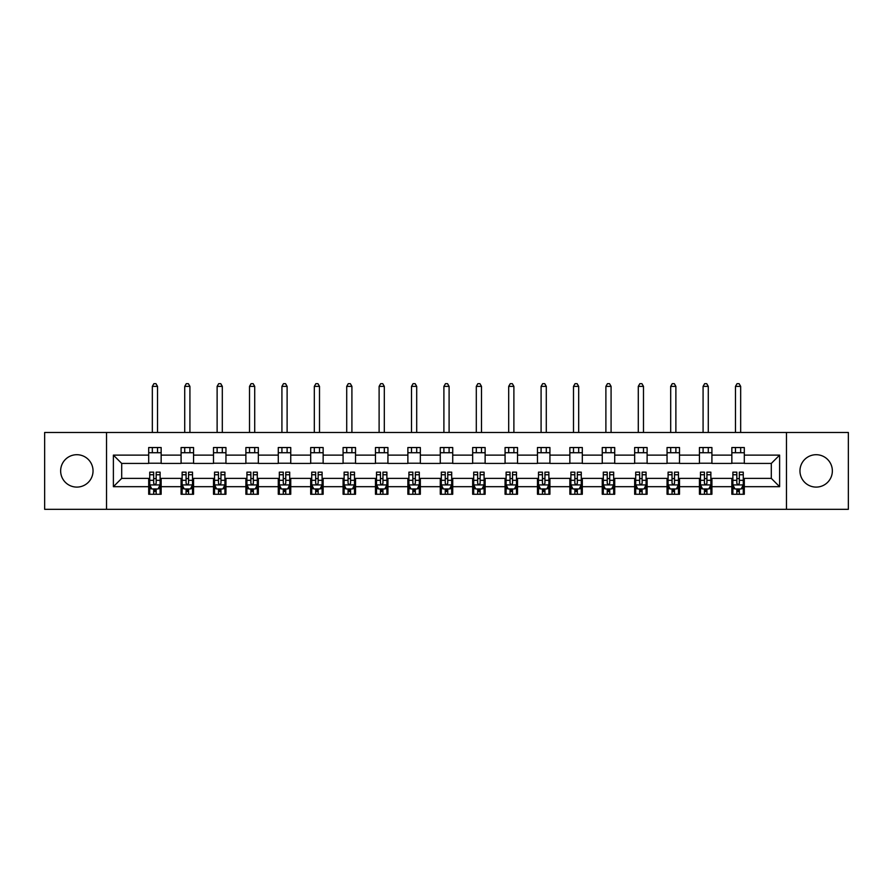 <?xml version="1.0" encoding="UTF-8"?>
<svg xmlns="http://www.w3.org/2000/svg" width="893" height="893" viewBox="0 0 893 893"><rect width="100%" height="100%" fill="white"/><g stroke="black" fill="none" stroke-linecap="round" stroke-linejoin="round"><path stroke-width="1.34" d="M816.157 454.704A16.197 16.197 0 0 0 799.961 470.901A16.197 16.197 0 0 0 816.157 487.098A16.197 16.197 0 0 0 832.354 470.901A16.197 16.197 0 0 0 816.157 454.704M76.843 454.704A16.197 16.197 0 0 0 60.646 470.901A16.197 16.197 0 0 0 76.843 487.098A16.197 16.197 0 0 0 93.039 470.901A16.197 16.197 0 0 0 76.843 454.704M786.465 509.323L848.35 509.323L848.35 432.48L786.465 432.48L786.465 509.323L106.535 509.323L106.535 432.48L44.65 432.48L44.65 509.323L106.535 509.323M786.465 432.48L106.535 432.48M744.304 455.117L744.304 447.538L731.847 447.538L731.847 455.117L711.911 455.117L711.911 447.538L699.442 447.538L699.442 455.117L679.506 455.117L679.506 447.538L667.049 447.538L667.049 455.117L647.112 455.117L647.112 447.538L634.655 447.538L634.655 455.117L614.719 455.117L614.719 447.538L602.25 447.538L602.25 455.117L582.314 455.117L582.314 447.538L569.857 447.538L569.857 455.117L549.921 455.117L549.921 447.538L537.463 447.538L537.463 455.117L517.527 455.117L517.527 447.538L505.07 447.538L505.07 455.117L485.122 455.117L485.122 447.538L472.665 447.538L472.665 455.117L452.729 455.117L452.729 447.538L440.271 447.538L440.271 455.117L420.335 455.117L420.335 447.538L407.878 447.538L407.878 455.117L387.93 455.117L387.93 447.538L375.473 447.538L375.473 455.117L355.537 455.117L355.537 447.538L343.079 447.538L343.079 455.117L323.143 455.117L323.143 447.538L310.686 447.538L310.686 455.117L290.75 455.117L290.75 447.538L278.281 447.538L278.281 455.117L258.345 455.117L258.345 447.538L245.888 447.538L245.888 455.117L225.951 455.117L225.951 447.538L213.494 447.538L213.494 455.117L193.558 455.117L193.558 447.538L181.089 447.538L181.089 455.117L161.153 455.117L161.153 447.538L148.696 447.538L148.696 455.117L113.389 455.117L113.389 486.685L121.694 478.38L148.696 478.38L148.696 494.264L161.153 494.264L161.153 478.38L181.089 478.38L181.089 494.264L193.558 494.264L193.558 478.38L213.494 478.38L213.494 494.264L225.951 494.264L225.951 478.38L245.888 478.38L245.888 494.264L258.345 494.264L258.345 478.38L278.281 478.38L278.281 494.264L290.75 494.264L290.75 478.38L310.686 478.38L310.686 494.264L323.143 494.264L323.143 478.38L343.079 478.38L343.079 494.264L355.537 494.264L355.537 478.38L375.473 478.38L375.473 494.264L387.93 494.264L387.93 478.38L407.878 478.38L407.878 494.264L420.335 494.264L420.335 478.38L440.271 478.38L440.271 494.264L452.729 494.264L452.729 478.38L472.665 478.38L472.665 494.264L485.122 494.264L485.122 478.38L505.07 478.38L505.07 494.264L517.527 494.264L517.527 478.38L537.463 478.38L537.463 494.264L549.921 494.264L549.921 478.38L569.857 478.38L569.857 494.264L582.314 494.264L582.314 478.38L602.25 478.38L602.25 494.264L614.719 494.264L614.719 478.38L634.655 478.38L634.655 494.264L647.112 494.264L647.112 478.38L667.049 478.38L667.049 494.264L679.506 494.264L679.506 478.38L699.442 478.38L699.442 494.264L711.911 494.264L711.911 478.38L731.847 478.38L731.847 494.264L744.304 494.264L744.304 478.38L771.306 478.38L771.306 463.422L744.304 463.422L744.304 455.117L779.611 455.117L779.611 486.685L744.304 486.685M731.847 486.685L711.911 486.685M699.442 486.685L679.506 486.685M667.049 486.685L647.112 486.685M634.655 486.685L614.719 486.685M602.25 486.685L582.314 486.685M569.857 486.685L549.921 486.685M537.463 486.685L517.527 486.685M505.07 486.685L485.122 486.685M472.665 486.685L452.729 486.685M440.271 486.685L420.335 486.685M407.878 486.685L387.93 486.685M375.473 486.685L355.537 486.685M343.079 486.685L323.143 486.685M310.686 486.685L290.75 486.685M278.281 486.685L258.345 486.685M245.888 486.685L225.951 486.685M213.494 486.685L193.558 486.685M181.089 486.685L161.153 486.685M148.696 486.685L113.389 486.685M731.847 455.117L731.847 463.422L711.911 463.422L711.911 455.117M699.442 455.117L699.442 463.422L679.506 463.422L679.506 455.117M667.049 455.117L667.049 463.422L647.112 463.422L647.112 455.117M634.655 455.117L634.655 463.422L614.719 463.422L614.719 455.117M602.25 455.117L602.25 463.422L582.314 463.422L582.314 455.117M569.857 455.117L569.857 463.422L549.921 463.422L549.921 455.117M537.463 455.117L537.463 463.422L517.527 463.422L517.527 455.117M505.07 455.117L505.07 463.422L485.122 463.422L485.122 455.117M472.665 455.117L472.665 463.422L452.729 463.422L452.729 455.117M440.271 455.117L440.271 463.422L420.335 463.422L420.335 455.117M407.878 455.117L407.878 463.422L387.93 463.422L387.93 455.117M375.473 455.117L375.473 463.422L355.537 463.422L355.537 455.117M343.079 455.117L343.079 463.422L323.143 463.422L323.143 455.117M310.686 455.117L310.686 463.422L290.75 463.422L290.75 455.117M278.281 455.117L278.281 463.422L258.345 463.422L258.345 455.117M245.888 455.117L245.888 463.422L225.951 463.422L225.951 455.117M213.494 455.117L213.494 463.422L193.558 463.422L193.558 455.117M181.089 455.117L181.089 463.422L161.153 463.422L161.153 455.117M148.696 455.117L148.696 463.422L121.694 463.422L113.389 455.117M121.694 463.422L121.694 478.38M779.611 486.685L771.306 478.38M771.306 463.422L779.611 455.117M148.696 452.729L161.153 452.729M148.696 463.221L161.153 463.221M148.696 478.581L149.734 478.581M153.674 478.581L156.175 478.581M160.115 478.581L161.153 478.581M148.696 489.074L149.734 489.074M153.674 489.074L156.175 489.074M160.115 489.074L161.153 489.074M181.089 478.581L182.127 478.581M186.079 478.581L188.568 478.581M192.52 478.581L193.558 478.581M181.089 489.074L182.127 489.074M186.079 489.074L188.568 489.074M192.52 489.074L193.558 489.074M181.089 452.729L193.558 452.729M181.089 463.221L193.558 463.221M213.494 478.581L214.532 478.581M218.472 478.581L220.962 478.581M224.913 478.581L225.951 478.581M213.494 489.074L214.532 489.074M218.472 489.074L220.962 489.074M224.913 489.074L225.951 489.074M213.494 452.729L225.951 452.729M213.494 463.221L225.951 463.221M245.888 478.581L246.926 478.581M250.866 478.581L253.366 478.581M257.307 478.581L258.345 478.581M245.888 489.074L246.926 489.074M250.866 489.074L253.366 489.074M257.307 489.074L258.345 489.074M245.888 452.729L258.345 452.729M245.888 463.221L258.345 463.221M278.281 478.581L279.319 478.581M283.271 478.581L285.76 478.581M289.7 478.581L290.75 478.581M278.281 489.074L279.319 489.074M283.271 489.074L285.76 489.074M289.7 489.074L290.75 489.074M278.281 452.729L290.75 452.729M278.281 463.221L290.75 463.221M310.686 478.581L311.724 478.581M315.664 478.581L318.154 478.581M322.105 478.581L323.143 478.581M310.686 489.074L311.724 489.074M315.664 489.074L318.154 489.074M322.105 489.074L323.143 489.074M310.686 452.729L323.143 452.729M310.686 463.221L323.143 463.221M343.079 478.581L344.118 478.581M348.058 478.581L350.558 478.581M354.499 478.581L355.537 478.581M343.079 489.074L344.118 489.074M348.058 489.074L350.558 489.074M354.499 489.074L355.537 489.074M343.079 452.729L355.537 452.729M343.079 463.221L355.537 463.221M375.473 478.581L376.511 478.581M380.463 478.581L382.952 478.581M386.892 478.581L387.93 478.581M375.473 489.074L376.511 489.074M380.463 489.074L382.952 489.074M386.892 489.074L387.93 489.074M375.473 452.729L387.93 452.729M375.473 463.221L387.93 463.221M407.878 478.581L408.916 478.581M412.856 478.581L415.345 478.581M419.297 478.581L420.335 478.581M407.878 489.074L408.916 489.074M412.856 489.074L415.345 489.074M419.297 489.074L420.335 489.074M407.878 452.729L420.335 452.729M407.878 463.221L420.335 463.221M440.271 478.581L441.309 478.581M445.25 478.581L447.75 478.581M451.691 478.581L452.729 478.581M440.271 489.074L441.309 489.074M445.25 489.074L447.75 489.074M451.691 489.074L452.729 489.074M440.271 452.729L452.729 452.729M440.271 463.221L452.729 463.221M472.665 478.581L473.703 478.581M477.655 478.581L480.144 478.581M484.084 478.581L485.122 478.581M472.665 489.074L473.703 489.074M477.655 489.074L480.144 489.074M484.084 489.074L485.122 489.074M472.665 452.729L485.122 452.729M472.665 463.221L485.122 463.221M505.07 478.581L506.108 478.581M510.048 478.581L512.537 478.581M516.489 478.581L517.527 478.581M505.07 489.074L506.108 489.074M510.048 489.074L512.537 489.074M516.489 489.074L517.527 489.074M505.07 452.729L517.527 452.729M505.07 463.221L517.527 463.221M537.463 478.581L538.501 478.581M542.442 478.581L544.942 478.581M548.882 478.581L549.921 478.581M537.463 489.074L538.501 489.074M542.442 489.074L544.942 489.074M548.882 489.074L549.921 489.074M537.463 452.729L549.921 452.729M537.463 463.221L549.921 463.221M569.857 478.581L570.895 478.581M574.846 478.581L577.336 478.581M581.276 478.581L582.314 478.581M569.857 489.074L570.895 489.074M574.846 489.074L577.336 489.074M581.276 489.074L582.314 489.074M569.857 452.729L582.314 452.729M569.857 463.221L582.314 463.221M602.25 478.581L603.3 478.581M607.24 478.581L609.729 478.581M613.681 478.581L614.719 478.581M602.25 489.074L603.3 489.074M607.24 489.074L609.729 489.074M613.681 489.074L614.719 489.074M602.25 452.729L614.719 452.729M602.25 463.221L614.719 463.221M634.655 478.581L635.693 478.581M639.634 478.581L642.134 478.581M646.074 478.581L647.112 478.581M634.655 489.074L635.693 489.074M639.634 489.074L642.134 489.074M646.074 489.074L647.112 489.074M634.655 452.729L647.112 452.729M634.655 463.221L647.112 463.221M667.049 478.581L668.087 478.581M672.038 478.581L674.528 478.581M678.468 478.581L679.506 478.581M667.049 489.074L668.087 489.074M672.038 489.074L674.528 489.074M678.468 489.074L679.506 489.074M667.049 452.729L679.506 452.729M667.049 463.221L679.506 463.221M699.442 478.581L700.48 478.581M704.432 478.581L706.921 478.581M710.873 478.581L711.911 478.581M699.442 489.074L700.48 489.074M704.432 489.074L706.921 489.074M710.873 489.074L711.911 489.074M699.442 452.729L711.911 452.729M699.442 463.221L711.911 463.221M731.847 478.581L732.885 478.581M736.825 478.581L739.326 478.581M743.266 478.581L744.304 478.581M731.847 489.074L732.885 489.074M736.825 489.074L739.326 489.074M743.266 489.074L744.304 489.074M731.847 452.729L744.304 452.729M731.847 463.221L744.304 463.221M153.674 491.563L156.175 491.563M149.734 474.752L153.674 474.752L153.674 472.151L149.734 472.151L149.734 484.821L151.81 488.973L158.039 488.973L160.115 484.821L160.115 472.151L156.175 472.151L156.175 474.752L160.115 474.752M160.115 484.821L160.115 494.264M149.734 484.821L149.734 494.264M156.175 488.973L156.175 494.264M153.674 494.264L153.674 488.973M153.674 474.752L153.674 483.258C154.511 484.854 155.337 484.854 156.175 483.258L156.175 474.752M157.525 452.729L157.525 447.538M157.525 432.48L157.525 386.379L152.335 386.379L152.335 432.48M152.335 452.729L152.335 447.538M152.335 386.379L153.886 383.677L155.962 383.677L157.525 386.379M186.079 491.563L188.568 491.563M182.127 474.752L186.079 474.752L186.079 472.151L182.127 472.151L182.127 484.821L184.204 488.973L190.432 488.973L192.52 484.821L192.52 472.151L188.568 472.151L188.568 474.752L192.52 474.752M192.52 484.821L192.52 494.264M182.127 484.821L182.127 494.264M188.568 488.973L188.568 494.264M186.079 494.264L186.079 488.973M186.079 474.752L186.079 483.258C186.905 484.854 187.742 484.854 188.568 483.258L188.568 474.752M189.919 452.729L189.919 447.538M189.919 432.48L189.919 386.379L184.728 386.379L184.728 432.48M184.728 452.729L184.728 447.538M184.728 386.379L186.28 383.677L188.356 383.677L189.919 386.379M218.472 491.563L220.962 491.563M214.532 474.752L218.472 474.752L218.472 472.151L214.532 472.151L214.532 484.821L216.608 488.973L222.837 488.973L224.913 484.821L224.913 472.151L220.962 472.151L220.962 474.752L224.913 474.752M224.913 484.821L224.913 494.264M214.532 484.821L214.532 494.264M220.962 488.973L220.962 494.264M218.472 494.264L218.472 488.973M218.472 474.752L218.472 483.258C219.298 484.854 220.136 484.854 220.962 483.258L220.962 474.752M222.312 452.729L222.312 447.538M222.312 432.48L222.312 386.379L217.122 386.379L217.122 432.48M217.122 452.729L217.122 447.538M217.122 386.379L218.685 383.677L220.761 383.677L222.312 386.379M250.866 491.563L253.366 491.563M246.926 474.752L250.866 474.752L250.866 472.151L246.926 472.151L246.926 484.821L249.002 488.973L255.231 488.973L257.307 484.821L257.307 472.151L253.366 472.151L253.366 474.752L257.307 474.752M257.307 484.821L257.307 494.264M246.926 484.821L246.926 494.264M253.366 488.973L253.366 494.264M250.866 494.264L250.866 488.973M250.866 474.752L250.866 483.258C251.703 484.854 252.529 484.854 253.366 483.258L253.366 474.752M254.717 452.729L254.717 447.538M254.717 432.48L254.717 386.379L249.515 386.379L249.515 432.48M249.515 452.729L249.515 447.538M249.515 386.379L251.078 383.677L253.154 383.677L254.717 386.379M283.271 491.563L285.76 491.563M279.319 474.752L283.271 474.752L283.271 472.151L279.319 472.151L279.319 484.821L281.395 488.973L287.624 488.973L289.7 484.821L289.7 472.151L285.76 472.151L285.76 474.752L289.7 474.752M289.7 484.821L289.7 494.264M279.319 484.821L279.319 494.264M285.76 488.973L285.76 494.264M283.271 494.264L283.271 488.973M283.271 474.752L283.271 483.258C284.097 484.854 284.923 484.854 285.76 483.258L285.76 474.752M287.111 452.729L287.111 447.538M287.111 432.48L287.111 386.379L281.92 386.379L281.92 432.48M281.92 452.729L281.92 447.538M281.92 386.379L283.472 383.677L285.548 383.677L287.111 386.379M315.664 491.563L318.154 491.563M311.724 474.752L315.664 474.752L315.664 472.151L311.724 472.151L311.724 484.821L313.8 488.973L320.029 488.973L322.105 484.821L322.105 472.151L318.154 472.151L318.154 474.752L322.105 474.752M322.105 484.821L322.105 494.264M311.724 484.821L311.724 494.264M318.154 488.973L318.154 494.264M315.664 494.264L315.664 488.973M315.664 474.752L315.664 483.258C316.49 484.854 317.328 484.854 318.154 483.258L318.154 474.752M319.504 452.729L319.504 447.538M319.504 432.48L319.504 386.379L314.314 386.379L314.314 432.48M314.314 452.729L314.314 447.538M314.314 386.379L315.876 383.677L317.953 383.677L319.504 386.379M348.058 491.563L350.558 491.563M344.118 474.752L348.058 474.752L348.058 472.151L344.118 472.151L344.118 484.821L346.194 488.973L352.422 488.973L354.499 484.821L354.499 472.151L350.558 472.151L350.558 474.752L354.499 474.752M354.499 484.821L354.499 494.264M344.118 484.821L344.118 494.264M350.558 488.973L350.558 494.264M348.058 494.264L348.058 488.973M348.058 474.752L348.058 483.258C348.895 484.854 349.721 484.854 350.558 483.258L350.558 474.752M351.909 452.729L351.909 447.538M351.909 432.48L351.909 386.379L346.707 386.379L346.707 432.48M346.707 452.729L346.707 447.538M346.707 386.379L348.27 383.677L350.346 383.677L351.909 386.379M380.463 491.563L382.952 491.563M376.511 474.752L380.463 474.752L380.463 472.151L376.511 472.151L376.511 484.821L378.587 488.973L384.816 488.973L386.892 484.821L386.892 472.151L382.952 472.151L382.952 474.752L386.892 474.752M386.892 484.821L386.892 494.264M376.511 484.821L376.511 494.264M382.952 488.973L382.952 494.264M380.463 494.264L380.463 488.973M380.463 474.752L380.463 483.258C381.289 484.854 382.115 484.854 382.952 483.258L382.952 474.752M384.303 452.729L384.303 447.538M384.303 432.48L384.303 386.379L379.112 386.379L379.112 432.48M379.112 452.729L379.112 447.538M379.112 386.379L380.664 383.677L382.74 383.677L384.303 386.379M412.856 491.563L415.345 491.563M408.916 474.752L412.856 474.752L412.856 472.151L408.916 472.151L408.916 484.821L410.992 488.973L417.221 488.973L419.297 484.821L419.297 472.151L415.345 472.151L415.345 474.752L419.297 474.752M419.297 484.821L419.297 494.264M408.916 484.821L408.916 494.264M415.345 488.973L415.345 494.264M412.856 494.264L412.856 488.973M412.856 474.752L412.856 483.258C413.682 484.854 414.519 484.854 415.345 483.258L415.345 474.752M416.696 452.729L416.696 447.538M416.696 432.48L416.696 386.379L411.506 386.379L411.506 432.48M411.506 452.729L411.506 447.538M411.506 386.379L413.068 383.677L415.145 383.677L416.696 386.379M445.25 491.563L447.75 491.563M441.309 474.752L445.25 474.752L445.25 472.151L441.309 472.151L441.309 484.821L443.386 488.973L449.614 488.973L451.691 484.821L451.691 472.151L447.75 472.151L447.75 474.752L451.691 474.752M451.691 484.821L451.691 494.264M441.309 484.821L441.309 494.264M447.75 488.973L447.75 494.264M445.25 494.264L445.25 488.973M445.25 474.752L445.25 483.258C446.087 484.854 446.913 484.854 447.75 483.258L447.75 474.752M449.101 452.729L449.101 447.538M449.101 432.48L449.101 386.379L443.899 386.379L443.899 432.48M443.899 452.729L443.899 447.538M443.899 386.379L445.462 383.677L447.538 383.677L449.101 386.379M477.655 491.563L480.144 491.563M473.703 474.752L477.655 474.752L477.655 472.151L473.703 472.151L473.703 484.821L475.779 488.973L482.008 488.973L484.084 484.821L484.084 472.151L480.144 472.151L480.144 474.752L484.084 474.752M484.084 484.821L484.084 494.264M473.703 484.821L473.703 494.264M480.144 488.973L480.144 494.264M477.655 494.264L477.655 488.973M477.655 474.752L477.655 483.258C478.481 484.854 479.307 484.854 480.144 483.258L480.144 474.752M481.494 452.729L481.494 447.538M481.494 432.48L481.494 386.379L476.304 386.379L476.304 432.48M476.304 452.729L476.304 447.538M476.304 386.379L477.855 383.677L479.932 383.677L481.494 386.379M510.048 491.563L512.537 491.563M506.108 474.752L510.048 474.752L510.048 472.151L506.108 472.151L506.108 484.821L508.184 488.973L514.413 488.973L516.489 484.821L516.489 472.151L512.537 472.151L512.537 474.752L516.489 474.752M516.489 484.821L516.489 494.264M506.108 484.821L506.108 494.264M512.537 488.973L512.537 494.264M510.048 494.264L510.048 488.973M510.048 474.752L510.048 483.258C510.874 484.854 511.711 484.854 512.537 483.258L512.537 474.752M513.888 452.729L513.888 447.538M513.888 432.48L513.888 386.379L508.697 386.379L508.697 432.48M508.697 452.729L508.697 447.538M508.697 386.379L510.26 383.677L512.336 383.677L513.888 386.379M542.442 491.563L544.942 491.563M538.501 474.752L542.442 474.752L542.442 472.151L538.501 472.151L538.501 484.821L540.578 488.973L546.806 488.973L548.882 484.821L548.882 472.151L544.942 472.151L544.942 474.752L548.882 474.752M548.882 484.821L548.882 494.264M538.501 484.821L538.501 494.264M544.942 488.973L544.942 494.264M542.442 494.264L542.442 488.973M542.442 474.752L542.442 483.258C543.279 484.854 544.105 484.854 544.942 483.258L544.942 474.752M546.293 452.729L546.293 447.538M546.293 432.48L546.293 386.379L541.091 386.379L541.091 432.48M541.091 452.729L541.091 447.538M541.091 386.379L542.654 383.677L544.73 383.677L546.293 386.379M574.846 491.563L577.336 491.563M570.895 474.752L574.846 474.752L574.846 472.151L570.895 472.151L570.895 484.821L572.971 488.973L579.2 488.973L581.276 484.821L581.276 472.151L577.336 472.151L577.336 474.752L581.276 474.752M581.276 484.821L581.276 494.264M570.895 484.821L570.895 494.264M577.336 488.973L577.336 494.264M574.846 494.264L574.846 488.973M574.846 474.752L574.846 483.258C575.672 484.854 576.498 484.854 577.336 483.258L577.336 474.752M578.686 452.729L578.686 447.538M578.686 432.48L578.686 386.379L573.496 386.379L573.496 432.48M573.496 452.729L573.496 447.538M573.496 386.379L575.047 383.677L577.124 383.677L578.686 386.379M607.24 491.563L609.729 491.563M603.3 474.752L607.24 474.752L607.24 472.151L603.3 472.151L603.3 484.821L605.376 488.973L611.605 488.973L613.681 484.821L613.681 472.151L609.729 472.151L609.729 474.752L613.681 474.752M613.681 484.821L613.681 494.264M603.3 484.821L603.3 494.264M609.729 488.973L609.729 494.264M607.24 494.264L607.24 488.973M607.24 474.752L607.24 483.258C608.066 484.854 608.903 484.854 609.729 483.258L609.729 474.752M611.08 452.729L611.08 447.538M611.08 432.48L611.08 386.379L605.889 386.379L605.889 432.48M605.889 452.729L605.889 447.538M605.889 386.379L607.452 383.677L609.528 383.677L611.08 386.379M639.634 491.563L642.134 491.563M635.693 474.752L639.634 474.752L639.634 472.151L635.693 472.151L635.693 484.821L637.769 488.973L643.998 488.973L646.074 484.821L646.074 472.151L642.134 472.151L642.134 474.752L646.074 474.752M646.074 484.821L646.074 494.264M635.693 484.821L635.693 494.264M642.134 488.973L642.134 494.264M639.634 494.264L639.634 488.973M639.634 474.752L639.634 483.258C640.471 484.854 641.297 484.854 642.134 483.258L642.134 474.752M643.485 452.729L643.485 447.538M643.485 432.48L643.485 386.379L638.283 386.379L638.283 432.48M638.283 452.729L638.283 447.538M638.283 386.379L639.846 383.677L641.922 383.677L643.485 386.379M672.038 491.563L674.528 491.563M668.087 474.752L672.038 474.752L672.038 472.151L668.087 472.151L668.087 484.821L670.163 488.973L676.392 488.973L678.468 484.821L678.468 472.151L674.528 472.151L674.528 474.752L678.468 474.752M678.468 484.821L678.468 494.264M668.087 484.821L668.087 494.264M674.528 488.973L674.528 494.264M672.038 494.264L672.038 488.973M672.038 474.752L672.038 483.258C672.864 484.854 673.69 484.854 674.528 483.258L674.528 474.752M675.878 452.729L675.878 447.538M675.878 432.48L675.878 386.379L670.688 386.379L670.688 432.48M670.688 452.729L670.688 447.538M670.688 386.379L672.239 383.677L674.315 383.677L675.878 386.379M704.432 491.563L706.921 491.563M700.48 474.752L704.432 474.752L704.432 472.151L700.48 472.151L700.48 484.821L702.568 488.973L708.796 488.973L710.873 484.821L710.873 472.151L706.921 472.151L706.921 474.752L710.873 474.752M710.873 484.821L710.873 494.264M700.48 484.821L700.48 494.264M706.921 488.973L706.921 494.264M704.432 494.264L704.432 488.973M704.432 474.752L704.432 483.258C705.258 484.854 706.095 484.854 706.921 483.258L706.921 474.752M708.272 452.729L708.272 447.538M708.272 432.48L708.272 386.379L703.081 386.379L703.081 432.48M703.081 452.729L703.081 447.538M703.081 386.379L704.644 383.677L706.72 383.677L708.272 386.379M736.825 491.563L739.326 491.563M732.885 474.752L736.825 474.752L736.825 472.151L732.885 472.151L732.885 484.821L734.961 488.973L741.19 488.973L743.266 484.821L743.266 472.151L739.326 472.151L739.326 474.752L743.266 474.752M743.266 484.821L743.266 494.264M732.885 484.821L732.885 494.264M739.326 488.973L739.326 494.264M736.825 494.264L736.825 488.973M736.825 474.752L736.825 483.258C737.663 484.854 738.489 484.854 739.326 483.258L739.326 474.752M740.665 452.729L740.665 447.538M740.665 432.48L740.665 386.379L735.475 386.379L735.475 432.48M735.475 452.729L735.475 447.538M735.475 386.379L737.038 383.677L739.114 383.677L740.665 386.379M149.79 484.921L160.07 484.921M160.115 488.717L158.161 488.717M151.687 488.717L149.734 488.717M156.175 480.322L160.115 480.322M149.734 480.322L153.674 480.322M153.674 490.246L156.175 490.246M182.183 484.921L192.464 484.921M192.52 488.717L190.566 488.717M184.081 488.717L182.127 488.717M188.568 480.322L192.52 480.322M182.127 480.322L186.079 480.322M186.079 490.246L188.568 490.246M214.577 484.921L224.857 484.921M224.913 488.717L222.96 488.717M216.474 488.717L214.532 488.717M220.962 480.322L224.913 480.322M214.532 480.322L218.472 480.322M218.472 490.246L220.962 490.246M246.981 484.921L257.262 484.921M257.307 488.717L255.353 488.717M248.879 488.717L246.926 488.717M253.366 480.322L257.307 480.322M246.926 480.322L250.866 480.322M250.866 490.246L253.366 490.246M279.375 484.921L289.656 484.921M289.7 488.717L287.758 488.717M281.273 488.717L279.319 488.717M285.76 480.322L289.7 480.322M279.319 480.322L283.271 480.322M283.271 490.246L285.76 490.246M311.769 484.921L322.049 484.921M322.105 488.717L320.152 488.717M313.666 488.717L311.724 488.717M318.154 480.322L322.105 480.322M311.724 480.322L315.664 480.322M315.664 490.246L318.154 490.246M344.173 484.921L354.443 484.921M354.499 488.717L352.545 488.717M346.071 488.717L344.118 488.717M350.558 480.322L354.499 480.322M344.118 480.322L348.058 480.322M348.058 490.246L350.558 490.246M376.567 484.921L386.848 484.921M386.892 488.717L384.95 488.717M378.465 488.717L376.511 488.717M382.952 480.322L386.892 480.322M376.511 480.322L380.463 480.322M380.463 490.246L382.952 490.246M408.961 484.921L419.241 484.921M419.297 488.717L417.344 488.717M410.858 488.717L408.916 488.717M415.345 480.322L419.297 480.322M408.916 480.322L412.856 480.322M412.856 490.246L415.345 490.246M441.365 484.921L451.635 484.921M451.691 488.717L449.737 488.717M443.263 488.717L441.309 488.717M447.75 480.322L451.691 480.322M441.309 480.322L445.25 480.322M445.25 490.246L447.75 490.246M473.759 484.921L484.039 484.921M484.084 488.717L482.142 488.717M475.656 488.717L473.703 488.717M480.144 480.322L484.084 480.322M473.703 480.322L477.655 480.322M477.655 490.246L480.144 490.246M506.152 484.921L516.433 484.921M516.489 488.717L514.535 488.717M508.05 488.717L506.108 488.717M512.537 480.322L516.489 480.322M506.108 480.322L510.048 480.322M510.048 490.246L512.537 490.246M538.557 484.921L548.827 484.921M548.882 488.717L546.929 488.717M540.455 488.717L538.501 488.717M544.942 480.322L548.882 480.322M538.501 480.322L542.442 480.322M542.442 490.246L544.942 490.246M570.951 484.921L581.231 484.921M581.276 488.717L579.334 488.717M572.848 488.717L570.895 488.717M577.336 480.322L581.276 480.322M570.895 480.322L574.846 480.322M574.846 490.246L577.336 490.246M603.344 484.921L613.625 484.921M613.681 488.717L611.727 488.717M605.242 488.717L603.3 488.717M609.729 480.322L613.681 480.322M603.3 480.322L607.24 480.322M607.24 490.246L609.729 490.246M635.738 484.921L646.019 484.921M646.074 488.717L644.121 488.717M637.647 488.717L635.693 488.717M642.134 480.322L646.074 480.322M635.693 480.322L639.634 480.322M639.634 490.246L642.134 490.246M668.143 484.921L678.423 484.921M678.468 488.717L676.526 488.717M670.04 488.717L668.087 488.717M674.528 480.322L678.468 480.322M668.087 480.322L672.038 480.322M672.038 490.246L674.528 490.246M700.536 484.921L710.817 484.921M710.873 488.717L708.919 488.717M702.434 488.717L700.48 488.717M706.921 480.322L710.873 480.322M700.48 480.322L704.432 480.322M704.432 490.246L706.921 490.246M732.93 484.921L743.21 484.921M743.266 488.717L741.313 488.717M734.839 488.717L732.885 488.717M739.326 480.322L743.266 480.322M732.885 480.322L736.825 480.322M736.825 490.246L739.326 490.246"/></g></svg>
